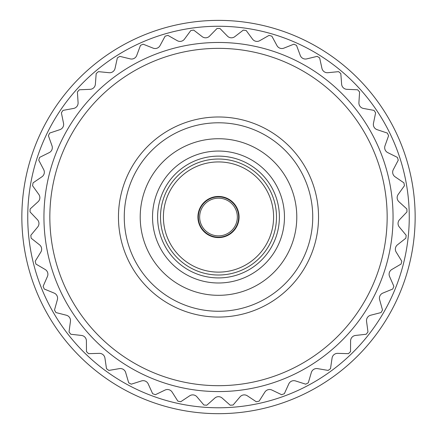 <?xml version="1.0" encoding="UTF-8"?>
<svg xmlns="http://www.w3.org/2000/svg" width="437" height="437" viewBox="0 0 437 437"><rect width="100%" height="100%" fill="white"/><g stroke="black" fill="none" stroke-linecap="round" stroke-linejoin="round"><path stroke-width="0.66" d="M393.054 217.025A174.554 174.554 0 0 1 218.5 391.579A174.554 174.554 0 0 1 43.946 217.025A174.554 174.554 0 0 1 218.5 42.471A174.554 174.554 0 0 1 393.054 217.025A174.554 174.554 0 0 0 218.5 42.471A174.554 174.554 0 0 0 43.946 217.025M415.15 217.025A196.65 196.65 0 0 1 218.5 413.675A196.65 196.65 0 0 1 21.85 217.025A196.65 196.65 0 0 1 218.5 20.375A196.65 196.65 0 0 1 415.15 217.025A196.65 196.65 0 0 0 218.5 20.375A196.65 196.65 0 0 0 21.85 217.025M366.501 320.583A5.534 5.534 0 0 0 366.55 321.315L367.97 331.951A188.549 188.549 0 0 1 366.173 334.256L355.51 335.447A5.534 5.534 0 0 0 350.594 340.904L350.523 351.638A188.549 188.549 0 0 1 348.42 353.664L337.697 353.364A5.534 5.534 0 0 0 332.065 358.083L330.503 368.702A188.549 188.549 0 0 1 328.143 370.418L317.562 368.626A5.534 5.534 0 0 0 311.33 372.515L308.303 382.812A188.549 188.549 0 0 1 305.725 384.183L295.499 380.933A5.534 5.534 0 0 0 288.786 383.921L284.356 393.699A188.549 188.549 0 0 1 281.614 394.698L271.94 390.055A5.534 5.534 0 0 0 264.877 392.082L259.13 401.144A188.549 188.549 0 0 1 256.273 401.75L247.337 395.807A5.534 5.534 0 0 0 240.06 396.829L233.107 405.006A188.549 188.549 0 0 1 230.195 405.208L222.176 398.08A5.534 5.534 0 0 0 214.824 398.08L206.805 405.208A188.549 188.549 0 0 1 203.893 405.006L196.94 396.829A5.534 5.534 0 0 0 189.663 395.807L180.727 401.75A188.549 188.549 0 0 1 177.87 401.144L172.123 392.082A5.534 5.534 0 0 0 165.06 390.055L155.386 394.698A188.549 188.549 0 0 1 152.644 393.699L148.214 383.921A5.534 5.534 0 0 0 141.501 380.933L131.275 384.183A188.549 188.549 0 0 1 128.696 382.812L125.67 372.515A5.534 5.534 0 0 0 119.438 368.626L108.857 370.418A188.549 188.549 0 0 1 106.497 368.702L104.935 358.083A5.534 5.534 0 0 0 99.303 353.364L88.58 353.664A188.549 188.549 0 0 1 86.477 351.638L86.406 340.904A5.534 5.534 0 0 0 81.49 335.447L70.827 334.256A188.549 188.549 0 0 1 69.03 331.951L70.45 321.315A5.534 5.534 0 0 0 66.342 315.224L55.947 312.559A188.549 188.549 0 0 1 54.488 310.03L57.378 299.695A5.534 5.534 0 0 0 54.155 293.09L44.235 289.01A188.549 188.549 0 0 1 43.137 286.301L47.436 276.468A5.534 5.534 0 0 0 45.169 269.482L35.91 264.052A188.549 188.549 0 0 1 35.206 261.217L40.832 252.083A5.534 5.534 0 0 0 39.554 244.846L31.142 238.187A188.549 188.549 0 0 1 30.836 235.281L37.68 227.016A5.534 5.534 0 0 0 37.424 219.669L30.022 211.901A188.549 188.549 0 0 1 30.126 208.984L38.052 201.752A5.534 5.534 0 0 0 38.817 194.443L32.567 185.725A188.549 188.549 0 0 1 33.075 182.846L41.93 176.788A5.534 5.534 0 0 0 43.711 169.66L38.735 160.15A188.549 188.549 0 0 1 39.636 157.375L49.25 152.606A5.534 5.534 0 0 0 52.003 145.794L48.398 135.683A188.549 188.549 0 0 1 49.681 133.061L59.864 129.674A5.534 5.534 0 0 0 63.534 123.316L61.377 112.806A188.549 188.549 0 0 1 63.01 110.381L73.563 108.447A5.534 5.534 0 0 0 78.086 102.657L77.409 91.95A188.549 188.549 0 0 1 79.365 89.782L90.082 89.334A5.534 5.534 0 0 0 95.37 84.232L96.189 73.531A188.549 188.549 0 0 1 98.429 71.652L109.103 72.706A5.534 5.534 0 0 0 115.051 68.385L117.351 57.903A188.549 188.549 0 0 1 119.825 56.357L130.253 58.886A5.534 5.534 0 0 0 136.743 55.433L140.479 45.377A188.549 188.549 0 0 1 143.145 44.186L153.125 48.141A5.534 5.534 0 0 0 160.024 45.628L165.126 36.189A188.549 188.549 0 0 1 167.934 35.381L177.264 40.685A5.534 5.534 0 0 0 184.447 39.161L190.816 30.519A188.549 188.549 0 0 1 193.706 30.115L202.205 36.664A5.534 5.534 0 0 0 209.536 36.151L217.042 28.481A188.549 188.549 0 0 1 219.958 28.481L227.464 36.151A5.534 5.534 0 0 0 234.795 36.664L243.294 30.115A188.549 188.549 0 0 1 246.184 30.519L252.553 39.161A5.534 5.534 0 0 0 259.736 40.685L269.066 35.381A188.549 188.549 0 0 1 271.874 36.189L276.976 45.628A5.534 5.534 0 0 0 283.875 48.141L293.855 44.186A188.549 188.549 0 0 1 296.521 45.377L300.257 55.433A5.534 5.534 0 0 0 306.747 58.886L317.175 56.357A188.549 188.549 0 0 1 319.649 57.903L321.949 68.385A5.534 5.534 0 0 0 327.897 72.706L338.571 71.652A188.549 188.549 0 0 1 340.811 73.531L341.63 84.232A5.534 5.534 0 0 0 346.918 89.334L357.635 89.782A188.549 188.549 0 0 1 359.591 91.95L358.914 102.657A5.534 5.534 0 0 0 363.437 108.447L373.99 110.381A188.549 188.549 0 0 1 375.623 112.806L373.466 123.316A5.534 5.534 0 0 0 377.136 129.674L387.319 133.061A188.549 188.549 0 0 1 388.602 135.683L384.997 145.794A5.534 5.534 0 0 0 387.75 152.606L397.364 157.375A188.549 188.549 0 0 1 398.265 160.15L393.289 169.66A5.534 5.534 0 0 0 395.07 176.788L403.925 182.846A188.549 188.549 0 0 1 404.433 185.725L398.183 194.443A5.534 5.534 0 0 0 398.948 201.752L406.874 208.984A188.549 188.549 0 0 1 406.978 211.901L399.576 219.669A5.534 5.534 0 0 0 399.32 227.016L406.164 235.281A188.549 188.549 0 0 1 405.858 238.187L397.446 244.846A5.534 5.534 0 0 0 396.168 252.083L401.794 261.217A188.549 188.549 0 0 1 401.09 264.052L391.831 269.482A5.534 5.534 0 0 0 389.564 276.468L393.863 286.301A188.549 188.549 0 0 1 392.765 289.01L382.845 293.09A5.534 5.534 0 0 0 379.622 299.695L382.512 310.03A188.549 188.549 0 0 1 381.053 312.559L370.658 315.224A5.534 5.534 0 0 0 366.501 320.583M199.654 217.025A18.846 18.846 0 0 1 218.5 198.174A18.846 18.846 0 0 1 237.346 217.025A18.846 18.846 0 0 1 218.5 235.871A18.846 18.846 0 0 1 199.654 217.025M238.657 217.025A20.157 20.157 0 0 1 218.5 237.182A20.157 20.157 0 0 1 198.343 217.025A20.157 20.157 0 0 1 218.5 196.868A20.157 20.157 0 0 1 238.657 217.025M197.923 217.025A20.577 20.577 0 0 1 218.5 196.448A20.577 20.577 0 0 1 239.077 217.025A20.577 20.577 0 0 1 218.5 237.602A20.577 20.577 0 0 1 197.923 217.025M273.595 217.025A55.095 55.095 0 0 1 218.5 272.12A55.095 55.095 0 0 1 163.405 217.025A55.095 55.095 0 0 1 218.5 161.93A55.095 55.095 0 0 1 273.595 217.025M276.495 217.025A57.995 57.995 0 0 1 218.5 275.015A57.995 57.995 0 0 1 160.505 217.025A57.995 57.995 0 0 1 218.5 159.03A57.995 57.995 0 0 1 276.495 217.025M157.61 217.025A60.89 60.89 0 0 1 218.5 156.129A60.89 60.89 0 0 1 279.39 217.025A60.89 60.89 0 0 1 218.5 277.916A60.89 60.89 0 0 1 157.61 217.025M284.465 217.025A65.965 65.965 0 0 1 218.5 282.99A65.965 65.965 0 0 1 152.535 217.025A65.965 65.965 0 0 1 218.5 151.055A65.965 65.965 0 0 1 284.465 217.025M140.211 217.025A78.289 78.289 0 0 1 218.5 138.731A78.289 78.289 0 0 1 296.789 217.025A78.289 78.289 0 0 1 218.5 295.314A78.289 78.289 0 0 1 140.211 217.025M124.261 217.025A94.239 94.239 0 0 1 218.5 122.786A94.239 94.239 0 0 1 312.739 217.025A94.239 94.239 0 0 1 218.5 311.264A94.239 94.239 0 0 1 124.261 217.025M118.46 217.025A100.04 100.04 0 0 1 218.5 116.985A100.04 100.04 0 0 1 318.54 217.025A100.04 100.04 0 0 1 218.5 317.065A100.04 100.04 0 0 1 118.46 217.025M49.84 217.025A168.66 168.66 0 0 0 218.5 385.685A168.66 168.66 0 0 0 387.16 217.025A168.66 168.66 0 0 0 218.5 48.36A168.66 168.66 0 0 0 49.84 217.025M27.744 217.025A190.756 190.756 0 0 0 218.5 407.781A190.756 190.756 0 0 0 409.256 217.025A190.756 190.756 0 0 0 218.5 26.264A190.756 190.756 0 0 0 27.744 217.025"/></g></svg>

